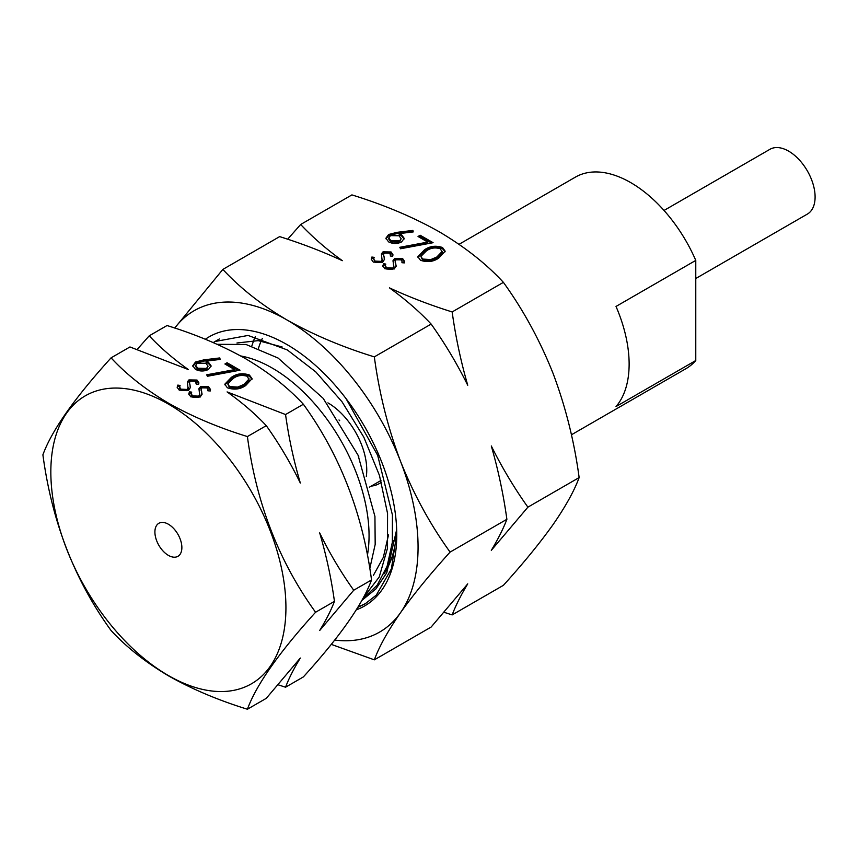 <?xml version="1.0" encoding="UTF-8"?>
<svg xmlns="http://www.w3.org/2000/svg" width="858" height="858" viewBox="0 0 858 858"><rect width="100%" height="100%" fill="white"/><g stroke="black" fill="none" stroke-linecap="round" stroke-linejoin="round"><path stroke-width="1.29" d="M381.435 482.175A56.767 32.776 60 0 1 379.386 483.537A56.767 32.776 60 0 1 371.267 486.089M334.727 640.068A185.532 107.121 -120 0 0 400.493 612.73C413.717 594.176 430.244 573.97 450.085 552.091L506.885 519.294C503.367 528.592 498.176 538.942 491.302 550.343L527.895 507.164L579.139 477.574C574.281 490.83 565.561 506.542 552.992 524.688C539.757 543.243 523.23 563.459 503.399 585.328L452.155 614.918C455.673 605.609 460.864 595.259 467.739 583.869L431.145 627.048L374.335 659.845C379.193 646.589 387.913 630.877 400.493 612.73A185.532 107.121 -120 0 0 400.493 461.25A185.532 107.121 -120 0 0 286.883 319.905C261.518 304.933 240.176 288.095 222.855 269.412L279.654 236.615C301.855 243.575 322.747 251.598 342.342 260.682C326.523 249.281 312.623 237.226 300.665 224.485L351.909 194.905C384.277 204.901 413.427 217.224 439.371 231.864C464.993 247.061 486.336 263.889 503.399 282.357C523.273 309.899 539.8 340.176 552.992 373.209C565.583 406.671 574.302 441.452 579.139 477.574M383.901 573.981A142.718 82.4 -120 0 0 396.664 529.493M396.675 529.59L386.744 572.801L375.965 588.856L361.861 600.428M357.84 607.346L365.058 603.893L376.319 595.12L391.398 568.854L396.761 533.676M356.317 609.824A155.405 89.725 -120 0 0 396.761 534.834A155.405 89.725 -120 0 0 286.883 344.508A155.405 89.725 -120 0 0 205.33 339.264M427.756 242.095L418.028 236.486L420.173 235.242L433.097 242.696L400.536 248.756L399.807 247.297L427.756 242.095L427.756 243.307L400.354 248.402M388.62 234.502L397.072 232.336L412.913 230.427L413.224 231.917L399.195 233.612L401.576 234.749L404.193 238.363L401.576 241.935C397.243 244.015 392.91 243.994 388.588 241.859L385.907 238.213L388.62 234.502L388.62 235.714L397.072 233.548L412.913 231.639L412.913 230.427M450.085 552.091C430.212 524.549 413.685 494.272 400.493 461.25C387.891 427.788 379.172 392.996 374.335 356.874L431.145 324.077C444.841 343.318 457.035 363.706 467.739 385.253C460.778 361.121 455.587 336.69 452.155 311.947C429.965 304.987 409.062 296.965 389.468 287.88C405.298 299.281 419.187 311.347 431.145 324.077M452.155 311.947L503.399 282.357M374.335 356.874C342.342 347.029 313.191 334.706 286.883 319.905A185.532 107.121 -120 0 0 174.732 328.046L222.855 269.412M438.738 258.086C433.279 261.84 427.198 262.559 420.474 260.264L417.9 256.714L424.474 249.85C429.815 246.053 435.832 245.27 442.535 247.522L445.152 251.179L438.738 258.086M394.283 268.951L384.942 268.811L382.872 265.894L383.505 263.738L385.778 264.071L385.339 265.744L386.668 267.814L392.803 268.071L393.94 266.012L393.843 267.986L393.028 260.575L394.648 258.558L402.702 258.676L404.568 261.4L404.332 262.902L401.941 262.709L402.091 261.454L400.815 259.577L396.224 259.384L395.163 261.272L396.139 265.905L394.283 268.951M395.163 262.226L395.752 263.545M382.657 262.248L373.316 262.098L371.246 259.18L371.879 257.035L374.152 257.357L373.713 259.03L375.043 261.1L381.177 261.358L382.314 259.298L382.218 261.272L381.402 253.861L383.022 251.844L391.076 251.973L392.943 254.697L392.707 256.188L390.315 256.006L390.465 254.74L389.189 252.863L384.599 252.67L383.537 254.558L384.513 259.202L382.657 262.248M383.537 255.512L384.127 256.832M331.285 644.379L374.335 659.845M300.665 224.485L287.655 239.21M444.165 612.322L452.155 614.918M527.895 507.164C514.199 487.923 502.005 467.524 491.302 445.978C498.262 470.109 503.453 494.551 506.885 519.294M358.033 607.035L365.798 603.453M401.576 234.749L401.576 235.961L399.195 234.824L399.195 233.612M401.576 235.961L404.129 238.964M385.971 238.814L388.62 235.714M388.813 237.891L388.813 239.103L390.84 241.892L399.581 242.128L401.169 238.663L399.024 235.768L390.433 235.628L388.813 237.891L390.84 240.68L399.581 240.916L401.169 238.663M399.581 242.128L399.581 240.916M390.84 241.892L390.84 240.68M419.079 237.087L420.173 236.454L420.173 235.242M420.173 236.454L431.51 242.996M417.964 257.314L424.474 251.062L424.474 249.85M424.474 251.062C429.815 247.265 435.832 246.482 442.535 248.734L442.535 247.522M442.535 248.734L445.098 251.791M420.87 256.403L422.683 260.274L430.791 260.789L436.861 258.204L442.235 252.563L440.444 248.799C435.135 247.201 430.437 247.908 426.372 250.933L420.87 256.403L422.683 259.062L430.791 259.577L436.861 256.992L442.235 251.351M436.861 258.204L436.861 256.992M430.791 260.789L430.791 259.577M422.683 260.274L422.683 259.062M382.936 266.495L383.505 263.738M383.505 264.95L385.381 265.229M385.339 265.744L385.339 266.956L386.668 269.026L386.668 267.814M386.668 269.026L392.803 269.283L392.803 268.071M392.803 269.283L393.843 267.986M393.028 261.787L394.648 259.77L394.648 258.558M394.648 259.77L402.702 259.888L402.702 258.676M402.702 259.888L404.515 262.065M402.091 262.73L402.091 261.454M395.752 264.757L396.106 266.473M371.31 259.781L371.879 257.035M371.879 258.247L373.766 258.515M373.713 259.03L375.043 262.312L375.043 261.1M375.043 262.312L381.177 262.569L381.177 261.358M381.177 262.569L382.218 261.272M381.402 255.073L383.022 253.056L383.022 251.844M383.022 253.056L391.076 253.185L391.076 251.973M391.076 253.185L392.889 255.352M390.465 256.016L390.465 254.74M384.127 258.043L384.481 259.76M695.774 278.507L807.357 214.092A37.398 21.589 -120 0 0 815.1 196.965A37.398 21.589 -120 0 0 798.777 159.331A37.398 21.589 -120 0 0 769.948 149.303L664.028 210.457M366.323 476.501A54.912 31.703 -120 0 0 327.917 402.863M358.848 457.003A50.461 29.14 -120 0 0 358.569 455.823M339.693 420.72A50.461 29.14 -120 0 0 339.007 419.959M571.407 434.802L685.992 368.65A110.575 63.846 -120 0 0 695.774 360.521L695.774 260.403A110.575 63.846 -120 0 0 630.705 182.604A110.575 63.846 -120 0 0 575.407 177.123L459.062 244.305M695.774 260.403L616.012 306.445A110.575 63.846 60 0 1 616.012 406.563L695.774 360.521M168.382 555.373A19.069 11.015 -120 0 0 177.928 556.316A19.069 11.015 -120 0 0 180.845 541.033A19.069 11.015 -120 0 0 168.382 524.227A19.069 11.015 -120 0 0 158.848 523.283A19.069 11.015 -120 0 0 155.931 538.567A19.069 11.015 -120 0 0 168.382 555.373M392.503 540.626A116.634 67.342 -120 0 0 395.774 540.197M247.404 436.561C256.22 502.981 278.936 561.54 315.572 612.258C279.054 652.498 256.327 684.823 247.404 709.234C218.275 700.235 192.042 689.146 168.694 675.965C145.624 662.29 126.416 647.146 111.068 630.523C74.549 580.105 51.823 521.535 42.9 454.826C51.716 430.577 74.431 398.251 111.068 357.85C126.416 374.474 145.624 389.618 168.694 403.292C192.042 416.473 218.275 427.563 247.404 436.561L266.28 425.665C279.097 443.661 290.444 462.773 300.321 483.022C293.672 460.51 288.749 437.677 285.553 414.543L303.367 404.247C287.784 387.43 268.575 372.286 245.753 358.805C222.061 345.484 195.828 334.395 167.031 325.536L149.217 335.821L137.269 349.335M168.382 404.075A166.238 95.978 -120 0 0 50.837 471.943A166.238 95.978 -120 0 0 168.382 675.536A166.238 95.978 -120 0 0 285.929 607.668A166.238 95.978 -120 0 0 168.382 404.075M262.312 338.481A136.851 79.011 -120 0 0 261.465 340.304M261.175 340.969A136.851 79.011 -120 0 0 258.462 348.273M251.812 345.999L253.711 340.401M253.925 339.832L255.276 336.647M213.234 342.578L214.983 341.516L248.08 335.446L287.323 349.946L315.819 371.932L342.031 401.801L363.846 437.237L379.461 475.45L387.559 513.438L387.494 548.198L379.215 577.037L363.309 597.779M362.677 598.938L377.134 585.274L387.151 566.141L392.342 542.288L392.428 514.993L377.67 455.351L345.989 398.552M367.417 555.233A136.851 79.011 -120 0 0 272.286 368.082A136.851 79.011 -120 0 0 240.712 355.963M369.787 568.607L375.182 544.422L374.935 516.441L358.043 455.148L323.198 398.369L278.078 358.043L246.042 344.487L217.149 344.305M188.588 390.315L179.247 390.165L177.166 387.258L177.81 385.103L180.083 385.435L179.633 387.108L180.963 389.178L187.098 389.435L188.234 387.323L188.149 389.339L187.334 381.928L188.953 379.912L197.008 380.04L198.874 382.797L198.638 384.266L196.246 384.073L195.12 380.941L190.53 380.738L189.468 382.636L190.444 387.269L188.588 390.315M189.468 383.58L190.047 384.899M234.652 369.616L224.914 363.996L227.07 362.752L239.993 370.206L207.422 376.265L206.692 374.807L234.652 369.616L234.652 370.828L207.25 375.922M111.068 357.85L129.944 346.954L188.395 369.573C173.434 358.976 160.371 347.726 149.217 335.821M285.553 414.543L227.091 391.913C242.053 402.509 255.116 413.76 266.28 425.665M195.517 362.012L203.957 359.845L219.809 357.936L220.12 359.427L206.092 361.121L208.462 362.258L211.089 365.873L208.473 369.444C204.14 371.525 199.807 371.503 195.485 369.369L192.793 365.723L195.517 362.012L195.517 363.224L203.957 361.057L219.809 359.148L219.809 357.936M245.635 385.596C240.176 389.35 234.084 390.079 227.359 387.773L224.796 384.223L231.37 377.359C236.711 373.562 242.728 372.79 249.431 375.032L252.048 378.668L245.635 385.596M200.214 397.029L190.873 396.879L188.792 393.961L189.436 391.816L191.699 392.138L191.259 393.811L192.589 395.881L198.724 396.139L199.86 394.036L199.775 396.053L198.959 388.642L200.579 386.626L208.633 386.754L210.5 389.511L210.264 390.98L207.872 390.787L208.022 389.618L206.735 387.644L202.156 387.451L201.094 389.35L202.07 393.983L200.214 397.029M201.094 390.293L201.673 391.613M278.217 684.823L285.553 687.215L303.367 676.919C339.886 636.679 362.612 604.354 371.535 579.944C362.73 513.524 340.004 454.954 303.367 404.247M247.404 709.234L266.28 698.337L300.321 658.043C293.758 668.79 288.824 678.517 285.553 687.215M315.572 612.258L334.448 601.361C331.167 610.059 326.244 619.776 319.669 630.523L353.721 590.229L371.535 579.944M353.721 590.229C340.894 572.232 329.547 553.12 319.669 532.882C326.319 555.394 331.242 578.217 334.448 601.361M236.947 342.996L258.194 340.637L282.164 346.986M388.524 534.813L383.344 557.357L373.412 575.31M208.462 362.258L208.462 363.47L206.092 362.333L206.092 361.121M208.462 363.47L211.025 366.473M192.868 366.334L195.517 363.224M195.71 365.411L195.71 366.623L197.737 369.401L206.478 369.637L208.065 366.173L205.92 363.277L197.329 363.149L195.71 365.411L197.737 368.189L206.478 368.425L208.065 366.173M206.478 369.637L206.478 368.425M197.737 369.401L197.737 368.189M225.965 364.596L227.07 363.964L227.07 362.752M227.07 363.964L238.406 370.506M224.86 384.834L231.37 378.571L231.37 377.359M231.37 378.571C236.711 374.774 242.728 374.002 249.431 376.244L249.431 375.032M249.431 376.244L251.984 379.29M227.767 383.912L229.579 387.784L237.687 388.299L243.758 385.714L249.131 380.115L247.34 376.319C242.02 374.71 237.334 375.418 233.258 378.442L227.767 383.912L229.579 386.572L237.687 387.087L243.758 384.502L249.131 378.904M243.758 385.714L243.758 384.502M237.687 388.299L237.687 387.087M229.579 387.784L229.579 386.572M177.231 387.848L177.81 385.103M177.81 386.315L179.687 386.583M179.633 387.108L179.633 388.32L180.963 390.39L180.963 389.178M180.963 390.39L187.098 390.647L187.098 389.435M187.098 390.647L188.149 389.339M187.334 383.14L188.953 381.124L188.953 379.912M188.953 381.124L197.008 381.252L197.008 380.04M197.008 381.252L198.82 383.429M190.047 386.111L190.401 387.827M188.857 394.562L189.436 391.816M189.436 393.028L191.313 393.296M191.259 393.811L191.259 395.023L192.589 397.093L192.589 395.881M192.589 397.093L198.724 397.351L198.724 396.139M198.724 397.351L199.775 396.053M198.959 389.854L200.579 387.837L200.579 386.626M200.579 387.837L208.633 387.966L208.633 386.754M208.633 387.966L210.446 390.143M201.673 392.825L202.027 394.541M397.072 233.548L397.072 232.336M203.957 361.057L203.957 359.845M380.963 480.491L369.412 487.162M219.444 338.942L214.983 341.516M196.396 382.915L196.396 384.127M208.022 389.618L208.022 390.83"/></g></svg>
